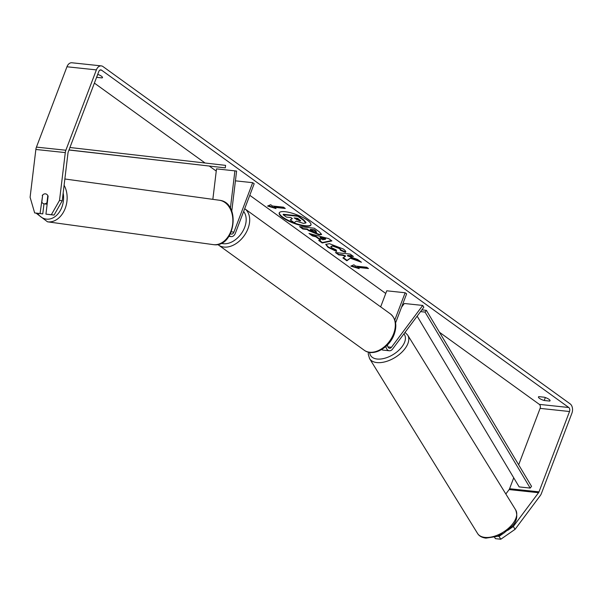 <?xml version="1.0" encoding="UTF-8"?>
<svg xmlns="http://www.w3.org/2000/svg" width="602" height="602" viewBox="0 0 602 602"><rect width="100%" height="100%" fill="white"/><g stroke="black" fill="none" stroke-linecap="round" stroke-linejoin="round"><path stroke-width="0.9" d="M229.354 235.713A6.043 4.094 96.1 0 0 231.191 236.616A6.043 4.094 96.1 0 0 235.39 233.185L254.172 183.745L252.682 182.677L233.907 232.109A3.522 2.385 96.1 0 1 231.454 234.11A3.522 2.385 96.1 0 1 230.498 233.689M231.77 211.136L236.601 171.058L216.517 168.876L212.845 199.345M235.42 180.841L252.682 182.677M234.908 170.833L230.393 208.269M401.549 307.208L404.326 303.491L422.717 305.44L423.823 307.231L392.579 349.047A6.043 4.094 -83.9 0 1 389.298 350.77A6.043 4.094 -83.9 0 1 385.89 346.421M381.63 349.559A6.043 4.094 96.1 0 0 383.045 350.108L389.298 350.77M422.717 305.44L391.473 347.264A3.522 2.385 -83.9 0 1 389.562 348.272A3.522 2.385 -83.9 0 1 387.537 344.833M395.589 322.898L406.636 293.829L405.146 292.76L394.829 319.918M380.66 306.862L386.755 290.804L405.146 292.76M307.487 220.264A16.976 4.507 -159.2 0 0 290.525 212.754A16.976 4.507 -159.2 0 0 279.215 212.92A16.976 4.507 -159.2 0 0 282.677 217.631A16.976 4.507 -159.2 0 0 299.638 225.14A16.976 4.507 -159.2 0 0 310.948 224.975A16.976 4.507 -159.2 0 0 307.487 220.264M279.32 212.702A16.976 4.507 -159.2 0 0 282.85 217.179A16.976 4.507 -159.2 0 0 299.397 224.576A16.976 4.507 -159.2 0 0 311.016 224.742M549.634 401.075A5.034 1.339 -159.2 0 0 550.062 400.759A5.034 1.339 -159.2 0 0 549.032 399.367A5.034 1.339 -159.2 0 0 544.283 397.215L538.873 396.635A5.034 1.339 -159.2 0 0 538.444 396.951A5.034 1.339 -159.2 0 0 544.223 400.503L549.634 401.075L549.95 400.24M97.712 74.37A5.034 1.339 20.8 0 1 101.452 76.206A5.034 1.339 20.8 0 1 102.483 77.598A5.034 1.339 20.8 0 1 102.054 77.914L102.37 77.079M42.599 195.582L40.063 213.514L42.765 213.891L43.984 203.8M54.052 215.087L51.343 214.711L59.523 200.406L62.232 200.775L54.052 215.087L45.948 214.139L48.115 196.154A5.034 3.695 -82.2 0 0 45.496 193.852A5.034 3.695 -82.2 0 0 45.413 193.844A5.034 3.695 -82.2 0 0 42.23 195.53M350.59 258.318L361.418 262.246L357.513 259.424L347.452 255.835L353.419 256.467L350.123 254.089L335.412 252.524L338.708 254.902L342.508 255.308L345.375 256.354L342.899 257.934L346.857 260.794L350.763 257.867L359.981 261.208M320.445 240.108L315.839 236.782L312.385 235.901L308.992 233.448L328.745 238.64L331.898 240.92L322.205 242.99L318.691 240.454L320.618 239.656L316.012 236.33L315.839 236.782M102.054 77.914L96.644 77.334A5.034 1.339 20.8 0 1 96.591 77.327M62.232 200.775L67.996 152.961A3.018 2.047 -83.9 0 1 68.244 151.952L98.758 71.608A3.018 2.047 -83.9 0 1 100.865 69.892A3.018 2.047 -83.9 0 1 101.58 70.178L568.77 407.501A3.018 2.047 -83.9 0 1 569.522 411.512L539.001 491.857A3.018 2.047 -83.9 0 1 538.542 492.707L513.318 526.472L515.079 529.324L500.804 539.234L499.043 536.382L503.054 533.598M94.394 83.106L205.064 163.014M209.391 166.137L216.253 171.088M249.785 195.304L385.747 293.467M402.241 305.38L402.678 305.696M439.468 332.259L539.347 404.378A3.018 2.047 -83.9 0 1 540.099 408.382L518.668 464.812M359.228 268.665L350.823 266.122L353.878 264.797L355.662 266.084L366.693 267.258L368.477 268.545L357.445 267.378L359.228 268.665M272.45 206.004L270.667 204.718L267.604 206.042L276.017 208.578L274.234 207.291L285.265 208.465L283.482 207.178L272.45 206.004M319.128 234.893L308.683 230.634L307.05 229.46L302.844 229.016L299.555 226.63L314.267 228.196L319.361 231.875L321.566 234.471L319.128 234.893L319.301 234.441L308.849 230.182L307.223 229.008L307.05 229.46M340.499 250.304L339.618 248.611L332.898 246.15L330.814 246.504L331.762 247.776L336.232 249.905L336.526 251.463L327.94 247.309L325.757 244.404L329.46 243.697L343.373 249.032C345.623 250.733 346.285 251.839 345.352 252.351L340.499 250.304L340.83 249.619M345.668 251.952L345.352 252.351L345.525 251.899L340.724 249.875M59.523 200.406L65.287 152.592A7.043 4.778 -83.9 0 1 65.866 150.237L96.38 69.892A7.043 4.778 -83.9 0 1 101.286 65.889A7.043 4.778 -83.9 0 1 102.957 66.544L570.154 403.874A7.043 4.778 -83.9 0 1 571.9 413.228L541.379 493.572A7.043 4.778 -83.9 0 1 540.303 495.559L515.079 529.324M494.543 537.262L495.408 538.662L500.804 539.234M497.636 536.231L499.043 536.382M507.682 530.385L513.318 526.472M513.724 477.807L509.578 488.734A3.018 2.047 -83.9 0 1 509.119 489.584L505.83 493.986M45.948 214.139L51.343 214.711M40.063 213.514L34.66 212.942L30.1 197.275L35.864 149.469A7.043 4.778 -83.9 0 1 36.444 147.114L66.957 66.769A7.043 4.778 -83.9 0 1 71.864 62.766L101.286 65.889M34.66 212.942L42.765 213.891M96.644 77.334L97.765 74.385M544.223 400.503L545.344 397.546M283.151 214.718L283.324 214.259L298.065 215.825L303.701 219.896L305.989 222.507L305.808 222.981L303.385 223.372L296.41 221.122L294.115 222.627L290.299 219.873L292.361 218.616L290.916 217.57L286.454 217.096L283.151 214.718L297.892 216.284L303.528 220.347L305.801 222.988L305.974 222.537M305.982 222.529L305.824 222.936M298.065 215.825L297.892 216.284M290.299 219.873L292.105 218.428M357.445 267.378L357.618 266.919L367.717 267.995M358.024 267.792L351.508 265.828M274.234 207.291L274.407 206.84L284.498 207.908M268.296 205.741L274.813 207.713M320.001 237.85L322.649 239.762L325.494 239.25L320.001 237.85L320.174 237.399L325.667 238.798L325.494 239.25M316.012 236.33L312.558 235.45L312.385 235.901M312.558 235.45L310.248 233.779M331.454 240.597L322.379 242.538L322.205 242.99M322.379 242.538L319.323 240.333M315.644 232.492L316.569 232.342L314.131 230.212L310.241 229.798L315.644 232.492M316.569 232.342L315.847 230.875L314.304 229.761L314.131 230.212M314.304 229.761L310.414 229.347L310.241 229.798M307.223 229.008L303.017 228.557L302.844 229.016M303.017 228.557L300.488 226.736M321.588 234.216L319.301 234.441M343.328 257.664L347.03 260.335L350.763 257.867M347.03 260.335L346.857 260.794M336.352 252.629L338.881 254.45L342.681 254.857L345.548 255.903L345.375 256.354M342.681 254.857L342.508 255.308M338.881 254.45L338.708 254.902M347.452 255.835L347.625 255.383L352.652 255.918M336.699 251.011L328.113 246.858L325.885 244.194M340.664 249.853L339.791 248.159L333.072 245.699L330.814 246.504M299.811 220.949L300.676 220.821L297.659 218.293L294.122 217.916L299.811 220.949L300.571 220.513M295.055 218.014L299.984 220.498M41.809 202.137A5.034 3.695 -82.2 0 0 44.127 203.83A5.034 3.695 -82.2 0 0 44.209 203.837A5.034 3.695 -82.2 0 0 46.956 202.678L47.814 195.545A5.034 3.695 -82.2 0 0 45.496 193.852A5.034 3.695 -82.2 0 0 45.413 193.844A5.034 3.695 -82.2 0 0 42.667 195.003L41.809 202.137M69.937 147.498L225.584 165.369L225.306 167.875L68.982 150.011M69.012 149.921L225.306 167.875M417.148 316.163L519.165 486.905L530.196 488.079L531.528 486.341L426.382 310.354L421.844 309.872M420.542 311.61L425.05 312.092L426.382 310.354M530.196 488.079L425.05 312.092M231.341 231.838L233.907 232.109M387.899 346.887L391.473 347.264M407.704 335.118L515.681 509.932A22.394 12.386 148.3 0 1 508.63 528.142A22.394 12.386 148.3 0 1 484.896 537.398A22.394 12.386 148.3 0 1 477.567 533.47L369.598 358.649A22.394 12.386 -31.7 0 0 376.927 362.585A22.394 12.386 -31.7 0 0 400.661 353.329A22.394 12.386 -31.7 0 0 407.704 335.118L405.033 332.372M403.904 333.884A19.881 10.994 148.3 0 1 398.817 350.266A19.881 10.994 148.3 0 1 377.138 359.033A19.881 10.994 148.3 0 1 369.688 352.388M100.105 70.02L101.58 70.178M539.347 404.378L568.77 407.501M509.119 489.584L538.542 492.707M509.578 488.734L539.001 491.857M540.099 408.382L569.522 411.512M35.864 149.469L65.287 152.592M36.444 147.114L65.866 150.237M66.957 66.769L96.38 69.892M303.701 219.896L303.528 220.347M315.847 230.875L315.681 231.326M319.263 234.434L319.09 234.893M308.849 230.182L308.683 230.634M328.113 246.858L327.94 247.309M339.791 248.159L339.618 248.611M333.072 245.699L332.898 246.15M333.026 245.699L332.853 246.15M300.029 220.498L299.856 220.957M296.47 219.03L296.297 219.489M64.098 185.265A22.394 16.457 97.8 0 1 64.625 209.82A22.394 16.457 97.8 0 1 47.882 221.86A22.394 16.457 97.8 0 1 47.513 221.814L36.09 213.138M37.58 213.334A19.881 14.606 -82.2 0 0 46.489 219.136A19.881 14.606 -82.2 0 0 63.157 193.046M47.513 221.814L213.228 244.615A22.394 16.457 -82.2 0 0 213.597 244.66A22.394 16.457 -82.2 0 0 232.613 224.418A22.394 16.457 -82.2 0 0 219.331 200.24L64.858 178.99M390.367 313.875C396.003 318.736 397.26 325.599 394.137 334.464C389.456 347.821 373.248 357.174 364.142 350.183A22.394 15.343 -54.2 0 0 393.618 333.764A22.394 15.343 -54.2 0 0 390.367 313.875L244.736 208.728A22.394 15.343 125.8 0 1 247.994 228.625A22.394 15.343 125.8 0 1 218.518 245.037L217.773 244.457M221.227 243.291A19.881 13.62 -54.2 0 0 244.668 227.353A19.881 13.62 -54.2 0 0 243.637 211.468M228.926 236.375L231.191 236.616M515.681 509.932C517.976 516.493 516.614 522.077 511.58 526.69L503.806 533.139L497.147 536.42L485.949 538.135C481.924 537.609 479.132 536.051 477.567 533.47M368.379 352.132L368.281 354.307L369.598 358.649M47.144 204.244L44.127 203.83M219.331 200.24C241.236 202.317 235.352 247.926 213.635 244.66M364.142 350.183L218.518 245.037"/></g></svg>
